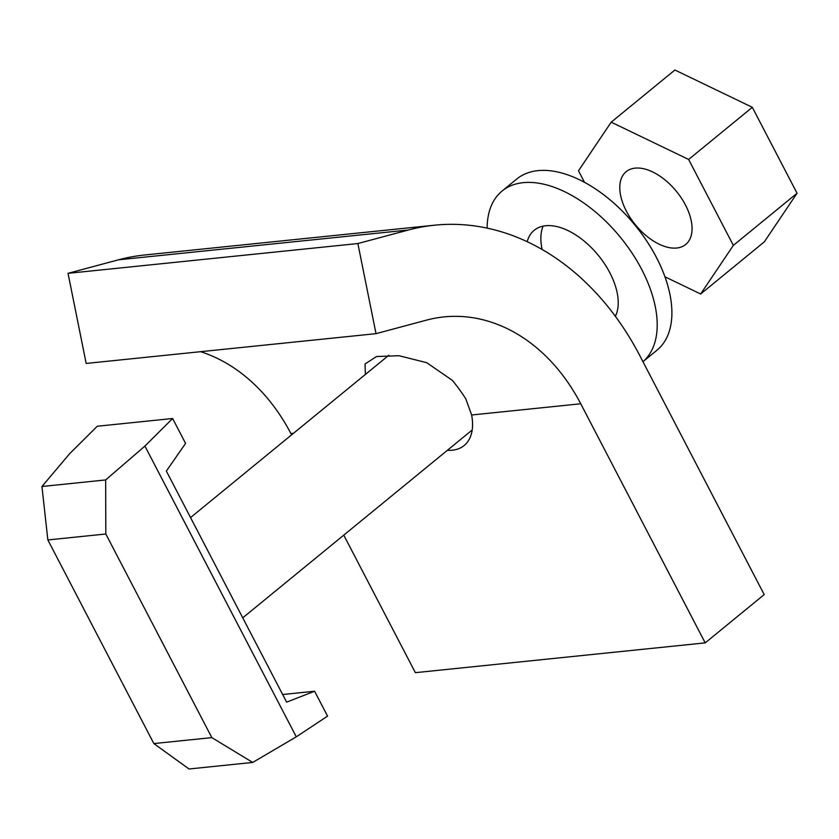 <?xml version="1.0" encoding="UTF-8"?>
<svg xmlns="http://www.w3.org/2000/svg" width="839" height="839" viewBox="0 0 839 839"><rect width="100%" height="100%" fill="white"/><g stroke="black" fill="none" stroke-linecap="round" stroke-linejoin="round"><path stroke-width="1.26" d="M252.707 762.441L211.827 737.617L153.852 743.574L189.006 768.985L252.707 762.441L296.282 736.831L327.546 716.118L314.594 691.231L286.634 702.149L166.353 471.099L185.576 443.391L172.624 418.504L97.261 426.243L69.553 453.815L41.95 486.494L47.854 539.949L105.819 533.992L105.651 479.939L41.95 486.494M314.594 691.231L282.659 694.514M105.651 479.939L144.916 446.075L172.624 418.504M211.827 737.617L105.819 533.992M153.852 743.574L47.854 539.949M296.282 736.831L144.916 446.075M626.355 211.113A47.026 26.46 50.7 0 1 626.135 171.691A47.026 26.46 50.7 0 1 685.484 205.041A47.026 26.46 50.7 0 1 685.704 244.464A47.026 26.46 50.7 0 1 626.355 211.113M733.349 245.376L700.649 293.996L764.339 241.842L797.05 193.232L752.321 107.308L688.63 159.462L733.349 245.376L797.05 193.232M700.649 293.996L664.96 276.807M584.489 182.304L578.491 170.778L611.201 122.169L674.892 70.015L752.321 107.308M611.201 122.169L688.63 159.462M568.328 175.068A110.549 62.201 50.7 0 1 568.36 175.089A110.549 62.201 50.7 0 1 656.423 257.426A110.549 62.201 50.7 0 1 670.98 300.425A110.549 62.201 50.7 0 1 670.99 300.467M487.134 228.114A110.643 62.254 50.7 0 1 502.089 191.03L516.772 179.011A110.643 62.254 50.7 0 1 568.286 175.057A110.643 62.254 50.7 0 1 656.423 257.468A110.643 62.254 50.7 0 1 670.99 300.509A110.643 62.254 50.7 0 1 656.947 350.23L642.947 361.693M502.089 191.03A110.643 62.254 50.7 0 1 641.73 269.497A110.643 62.254 50.7 0 1 642.947 361.682M542.141 249.477A59.926 33.717 50.7 0 1 543.127 226.121M527.196 241.674A59.926 33.717 50.7 0 1 534.212 230.274A59.926 33.717 50.7 0 1 609.848 272.769A59.926 33.717 50.7 0 1 615.386 316.334M615.962 315.086A59.926 33.717 50.7 0 1 614.641 315.328M434.508 225.198A276.597 214.354 84.1 0 1 639.727 355.495L764.193 594.589L705.211 642.873L580.745 403.779A184.402 142.903 84.1 0 0 443.936 316.911A184.402 142.903 84.1 0 0 426.506 320.131L376.019 333.66L357.875 243.541L408.373 230.012A276.597 214.354 84.1 0 1 434.508 225.198L144.665 254.993A276.597 214.354 -95.9 0 0 118.53 259.807L68.032 273.336L357.875 243.541M68.032 273.336L86.176 363.444L376.019 333.66M343.77 535.125L415.368 672.668L705.211 642.873M365.385 374.446L365.059 363.958L376.522 356.544L398.986 355.715L426.715 362.679L452.315 380.34A184.402 142.903 -95.9 0 1 465.802 398.84L471.633 414.99A62.233 35.018 50.7 0 1 464.156 445.509A62.233 35.018 50.7 0 1 447.355 450.323M291.584 434.864L290.902 433.574L293.493 433.302M200.605 351.688A184.402 142.903 -95.9 0 1 290.902 433.574M118.53 259.807L408.373 230.012M471.633 414.99L580.745 403.779M472.189 429.998L242.744 617.84M388.856 355.222L190.547 517.579"/></g></svg>
